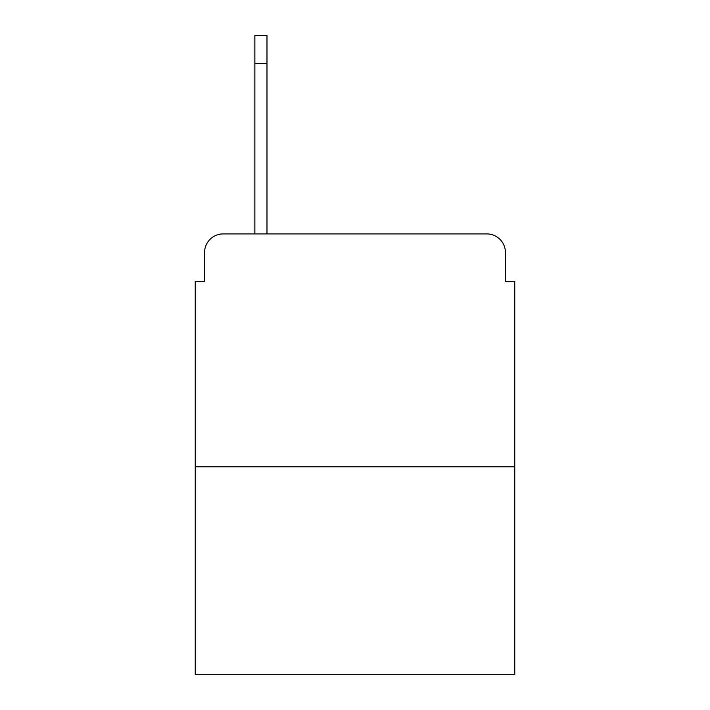<?xml version="1.0" encoding="UTF-8"?>
<svg xmlns="http://www.w3.org/2000/svg" width="710" height="710" viewBox="0 0 710 710"><rect width="100%" height="100%" fill="white"/><g stroke="black" fill="none" stroke-linecap="round" stroke-linejoin="round"><path stroke-width="1.06" d="M204.569 252.538L204.569 281.408L204.569 252.538A18.629 18.629 0 0 1 223.197 233.909L254.863 233.909L254.863 35.5L266.978 35.5L266.978 233.909L486.803 233.909L223.197 233.909M514.75 466.781L195.25 466.781L195.25 674.5L514.75 674.5L514.75 281.408L505.431 281.408L505.431 252.538A18.629 18.629 0 0 0 486.803 233.909M195.25 466.781L195.25 281.408L204.569 281.408M505.431 281.408L505.431 252.538M266.978 63.447L254.863 63.447"/></g></svg>
